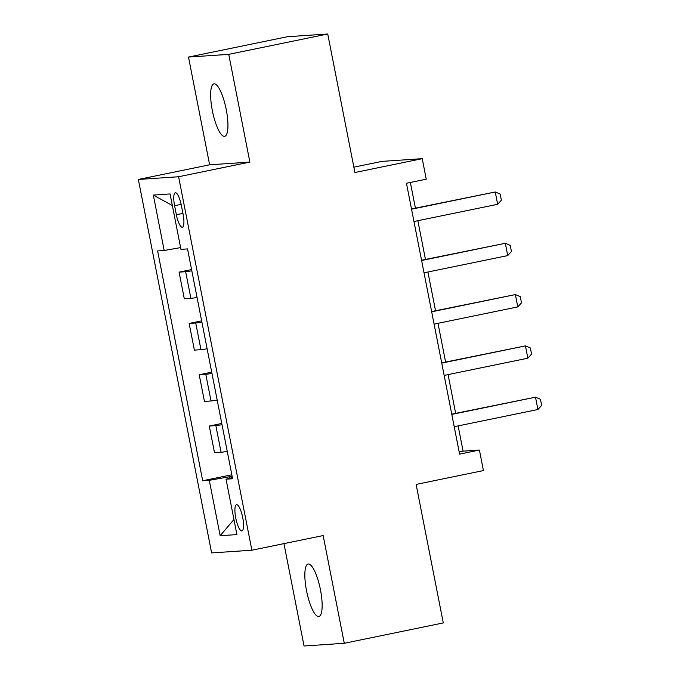 <?xml version="1.0" encoding="UTF-8"?>
<svg xmlns="http://www.w3.org/2000/svg" width="680" height="680" viewBox="0 0 680 680"><rect width="100%" height="100%" fill="white"/><g stroke="black" fill="none" stroke-linecap="round" stroke-linejoin="round"><path stroke-width="1.02" d="M320.458 589.798A26.784 6.919 -101.6 0 0 308.1 564.034A26.784 6.919 -101.6 0 0 306.536 590.733A26.784 6.919 -101.6 0 0 318.886 616.496A26.784 6.919 -101.6 0 0 320.458 589.798M226.253 109.624A26.784 6.919 -101.6 0 0 213.894 83.861A26.784 6.919 -101.6 0 0 212.33 110.559A26.784 6.919 -101.6 0 0 224.68 136.323A26.784 6.919 -101.6 0 0 226.253 109.624M242.709 517.565A13.387 3.46 -101.6 0 0 236.538 504.688A13.387 3.46 -101.6 0 0 235.748 518.033A13.387 3.46 -101.6 0 0 241.927 530.918A13.387 3.46 -101.6 0 0 242.709 517.565M283.951 543.617L304.045 646L344.284 643.288L443.284 622.931L416.109 484.415L483.421 470.577L479.4 450.05L463.08 451.154L458.133 425.909M138.355 179.46L211.633 552.925L251.872 550.213L178.602 176.749L138.355 179.46L209.635 164.806L249.875 162.087L228.744 54.358L188.496 57.069L209.635 164.806M188.496 57.069L287.495 36.711L327.734 34L354.909 172.507L422.229 158.669L381.99 161.381L353.863 167.161M228.744 54.358L327.734 34M422.229 158.669L426.258 179.189L406.453 183.26L459.595 454.121L479.4 450.05M174.581 205.708L176.358 214.744A12.971 3.349 -101.6 0 0 182.342 227.222A12.971 3.349 -101.6 0 0 183.099 214.285L181.331 205.258A12.971 3.349 -101.6 0 0 175.346 192.78A12.971 3.349 -101.6 0 0 174.581 205.708L181.144 204.365M180.6 247.605L164.194 250.486L157.615 250.937L202.708 480.76L231.838 474.767M164.194 250.486L153.323 195.083L170.077 193.953L180.948 249.364L187.527 248.914L232.62 478.745L226.032 479.188L236.903 534.59L220.158 535.721L209.287 480.318L202.708 480.76M249.875 162.087L178.602 176.749M344.284 643.288L323.153 535.56L251.872 550.213M455.66 413.338L448.069 374.603M445.596 362.032L437.996 323.306M435.531 310.734L427.933 272.008M425.467 259.437L417.868 220.702M415.403 208.131L410.363 182.452M232.118 476.221L229.475 476.765L229.763 478.227M459.17 451.954L463.08 451.154M191.819 270.801A16.736 0.57 168.9 0 1 185.657 271.694L179.078 272.136L191.573 269.569M227.248 451.375A16.736 0.57 168.9 0 1 221.085 452.268L214.506 452.719L209.27 426.037L221.774 423.47M217.183 400.078A16.736 0.57 168.9 0 1 211.021 400.971L204.442 401.412L199.206 374.74L211.709 372.164M207.119 348.78A16.736 0.57 168.9 0 1 200.957 349.673L194.378 350.115L189.142 323.433L201.645 320.866M197.055 297.475A16.736 0.57 168.9 0 1 190.893 298.367L184.314 298.817L179.078 272.136M201.883 322.099A16.736 0.57 168.9 0 1 195.721 322.991L189.142 323.433M211.947 373.405A16.736 0.57 168.9 0 1 205.785 374.298L199.206 374.74M222.011 424.702A16.736 0.57 168.9 0 1 215.849 425.595L209.27 426.037M209.287 480.318L229.475 476.765M232.381 477.547L226.032 479.188M172.346 205.538L153.323 195.083M220.158 535.721L233.946 519.494M411.545 209.202L495.244 191.989L500.174 194.064L501.381 200.218L497.658 204.297L413.958 221.51M497.658 204.297L495.244 191.989L411.493 208.939M421.608 260.5L505.308 243.287L510.238 245.361L511.445 251.515L507.722 255.595L424.023 272.808M507.722 255.595L505.308 243.287L421.558 260.236M431.673 311.797L515.372 294.584L520.302 296.659L521.509 302.821L517.786 306.901L434.095 324.113M517.786 306.901L515.372 294.584L431.622 311.542M441.737 363.103L525.436 345.89L530.366 347.964L531.582 354.118L527.85 358.199L444.159 375.411M527.85 358.199L525.436 345.89L441.685 362.839M451.809 414.4L535.5 397.188L540.438 399.262L541.645 405.416L537.914 409.496L454.223 426.708M537.914 409.496L535.5 397.188L451.758 414.137M190.893 298.367L185.657 271.694M200.957 349.673L195.721 322.991M211.021 400.971L205.785 374.298M221.085 452.268L215.849 425.595M182.929 213.393L176.358 214.744"/></g></svg>
